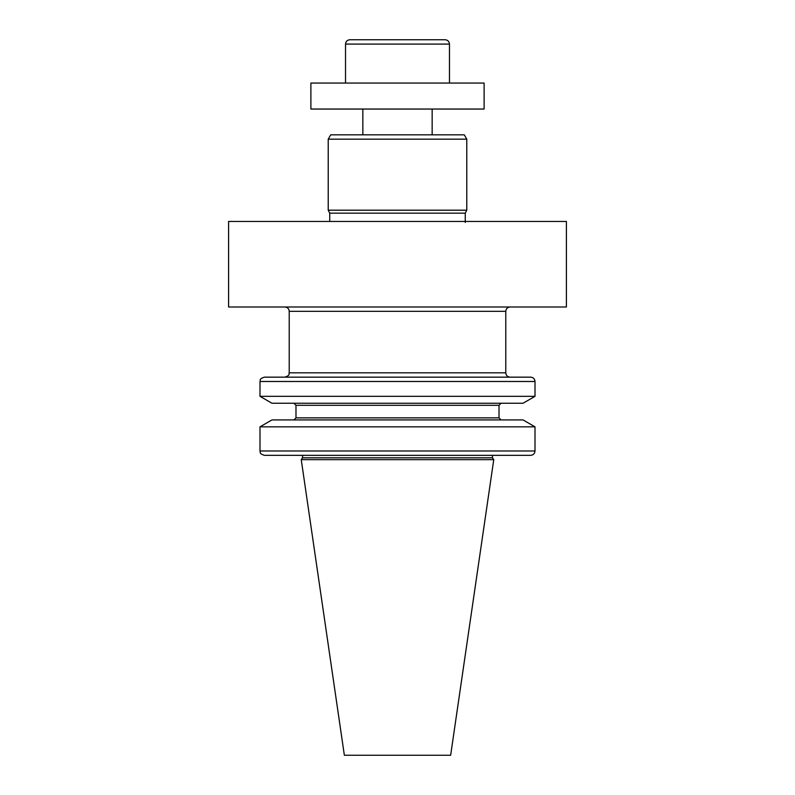 <?xml version="1.0" encoding="UTF-8"?>
<svg xmlns="http://www.w3.org/2000/svg" width="795" height="795" viewBox="0 0 795 795"><rect width="100%" height="100%" fill="white"/><g stroke="black" fill="none" stroke-linecap="round" stroke-linejoin="round"><path stroke-width="1.19" d="M449.473 83.058L449.473 44.083C449.215 41.449 447.774 40.008 445.14 39.75L349.86 39.75C347.226 40.008 345.785 41.449 345.527 44.083L345.527 83.058M450.646 755.25L344.354 755.25L301.245 459.659L493.755 459.659L450.646 755.25M492.453 455.326L492.453 457.801L302.547 457.801L301.245 459.659M492.453 457.801L493.755 459.659M530.682 455.326L264.318 455.326C258.415 453.289 260.82 452.295 259.995 450.994L535.005 450.994C534.757 453.627 533.306 455.068 530.682 455.326M259.995 426.835L271.97 419.919L523.031 419.919L535.005 426.835L259.995 426.835L259.995 450.994M535.005 426.835L535.005 450.994M518.767 419.919L276.233 419.919M500.751 419.601L499.022 417.862L295.978 417.862L294.249 419.601M500.751 403.572L499.022 405.301L499.022 417.862M518.767 403.244L276.233 403.244M523.031 403.244L271.97 403.244L259.995 396.327L535.005 396.327L523.031 403.244M535.005 381.481L259.995 381.481C260.869 380.189 258.305 379.285 264.318 377.158L530.682 377.158C533.306 377.406 534.757 378.857 535.005 381.481L535.005 396.327M510.102 377.158C507.478 376.9 506.027 375.449 505.779 372.825L289.221 372.825C288.347 374.117 290.91 375.021 284.898 377.158M510.102 306.989C507.478 307.248 506.027 308.689 505.779 311.322L505.779 372.825M566.408 306.989L228.592 306.989L228.592 221.457L566.408 221.457L566.408 306.989M465.264 222.431L465.264 213.169L329.736 213.169L329.736 221.457M465.264 213.169L466.774 210.188L328.226 210.188L329.736 213.169M328.226 139.165L330.72 134.832L464.28 134.832L466.774 139.165L328.226 139.165L328.226 210.188M466.774 139.165L466.774 210.188M432.152 109.044L432.152 134.832M484.115 109.044L310.885 109.044L310.885 83.058L484.115 83.058L484.115 109.044M499.022 405.301L295.978 405.301L295.978 417.862M505.779 311.322L289.221 311.322L289.221 372.825M449.473 44.083L345.527 44.083M302.547 455.326L302.547 457.801M295.978 405.301L294.249 403.572M259.995 381.481L259.995 396.327M289.221 311.322C288.973 308.689 287.522 307.248 284.898 306.989M362.848 109.044L362.848 134.832"/></g></svg>
